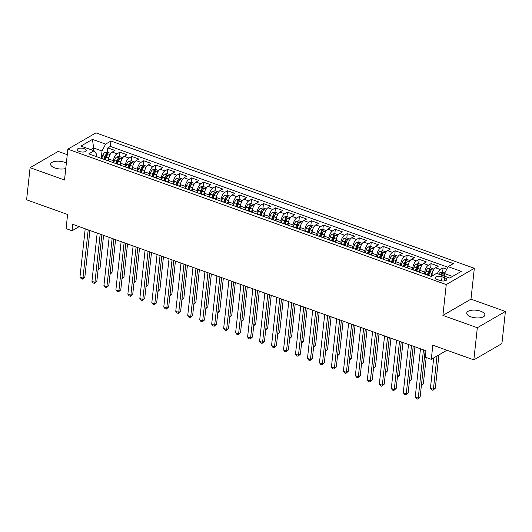 <?xml version="1.0" encoding="UTF-8"?>
<svg xmlns="http://www.w3.org/2000/svg" width="532" height="532" viewBox="0 0 532 532"><rect width="100%" height="100%" fill="white"/><g stroke="black" fill="none" stroke-linecap="round" stroke-linejoin="round"><path stroke-width="0.8" d="M66.354 163.098A9.117 3.83 6.2 0 0 64.545 162.3A9.117 3.83 6.2 0 0 50.626 164.129A9.117 3.83 6.2 0 0 54.836 167.932A9.117 3.83 6.2 0 0 65.762 168.511M470.946 316.846A9.117 3.83 6.2 0 0 484.865 315.017A9.117 3.83 6.2 0 0 480.655 311.213A9.117 3.83 6.2 0 0 466.737 313.049A9.117 3.83 6.2 0 0 470.946 316.846M79.341 151.487A4.555 1.915 6.2 0 0 86.304 150.569A4.555 1.915 6.2 0 0 84.196 148.674A4.555 1.915 6.2 0 0 77.24 149.585A4.555 1.915 6.2 0 0 79.341 151.487M67.271 154.666L58.161 151.407L30.091 167.68L26.6 199.813L67.611 214.489L66.074 228.627L72.066 230.768L79.182 226.639M474.325 268.301L95.933 132.88L67.87 149.16L446.255 284.573L474.325 268.301L470.973 299.144L442.903 315.423L477.33 327.739L505.4 311.466L470.973 299.144M505.4 311.466L501.909 343.592L473.839 359.871L432.829 345.195L431.292 359.326L446.953 350.249M477.33 327.739L473.839 359.871M446.774 269.205L443.089 267.889L442.617 272.231M431.784 276.128L431.937 274.678A5.699 2.567 -70.3 0 1 435.535 267.782L438.302 266.173L431.12 263.599L430.647 267.948M419.755 272.317L419.967 270.396A5.699 2.567 109.7 0 1 423.558 263.493L426.325 261.89L419.143 259.317L418.671 263.659M407.785 268.035L407.991 266.106A5.699 2.567 109.7 0 1 411.582 259.21L414.355 257.601L407.166 255.034L406.694 259.377M395.808 263.746L396.021 261.824A5.699 2.567 109.7 0 1 399.612 254.921L402.378 253.318L395.196 250.745L394.724 255.087M383.831 259.463L384.044 257.535A5.699 2.567 109.7 0 1 387.635 250.638L390.408 249.029L383.22 246.462L382.747 250.805M371.861 255.174L372.067 253.252A5.699 2.567 109.7 0 1 375.665 246.349L378.432 244.747L371.243 242.173L370.777 246.522M359.885 250.891L360.098 248.969A5.699 2.567 109.7 0 1 363.688 242.067L366.455 240.464L359.273 237.89L358.801 242.233M347.908 246.609L348.121 244.68A5.699 2.567 109.7 0 1 351.712 237.784L354.485 236.175L347.296 233.601L346.824 237.95M335.938 242.319L336.144 240.398A5.699 2.567 109.7 0 1 339.742 233.495L342.508 231.892L335.326 229.319L334.854 233.661M323.961 238.037L324.174 236.108A5.699 2.567 109.7 0 1 327.765 229.212L330.532 227.603L323.35 225.036L322.877 229.378M311.991 233.748L312.198 231.826A5.699 2.567 109.7 0 1 315.789 224.923L318.562 223.32L311.373 220.747L310.901 225.089M300.015 229.465L300.221 227.543A5.699 2.567 109.7 0 1 303.819 220.64L306.585 219.031L299.403 216.464L298.931 220.807M288.038 225.182L288.251 223.254A5.699 2.567 109.7 0 1 291.842 216.358L294.608 214.748L287.426 212.175L286.954 216.524M276.068 220.893L276.274 218.971A5.699 2.567 109.7 0 1 279.865 212.069L282.638 210.466L275.45 207.892L274.978 212.235M264.091 216.61L264.298 214.682A5.699 2.567 109.7 0 1 267.895 207.786L270.662 206.177L263.48 203.61L263.007 207.952M252.115 212.321L252.328 210.399A5.699 2.567 109.7 0 1 255.919 203.497L258.685 201.894L251.503 199.32L251.031 203.663M240.145 208.039L240.351 206.11A5.699 2.567 109.7 0 1 243.942 199.214L246.715 197.605L239.526 195.038L239.054 199.38M228.168 203.749L228.374 201.828A5.699 2.567 109.7 0 1 231.972 194.925L234.738 193.322L227.556 190.749L227.084 195.098M216.192 199.467L216.404 197.545A5.699 2.567 109.7 0 1 219.995 190.642L222.762 189.04L215.58 186.466L215.108 190.808M204.222 195.184L204.428 193.256A5.699 2.567 109.7 0 1 208.019 186.36L210.792 184.75L203.603 182.177L203.131 186.526M192.245 190.895L192.451 188.973A5.699 2.567 109.7 0 1 196.049 182.07L198.815 180.468L191.633 177.894L191.161 182.237M180.268 186.612L180.481 184.684A5.699 2.567 109.7 0 1 184.072 177.788L186.838 176.178L179.656 173.612L179.184 177.954M168.298 182.323L168.504 180.401A5.699 2.567 109.7 0 1 172.095 173.499L174.868 171.896L167.68 169.322L167.208 173.665M156.322 178.04L156.528 176.119A5.699 2.567 109.7 0 1 160.125 169.216L162.892 167.607L155.71 165.04L155.238 169.382M144.345 173.758L144.558 171.829A5.699 2.567 109.7 0 1 148.149 164.927L150.915 163.324L143.733 160.75L143.261 165.1M132.375 169.469L132.581 167.547A5.699 2.567 109.7 0 1 136.172 160.644L138.945 159.041L131.756 156.468L131.284 160.81M120.398 165.186L120.611 163.258A5.699 2.567 109.7 0 1 124.202 156.361L126.968 154.752L119.786 152.185L119.314 156.528M431.292 359.326L425.307 357.185L426.006 350.761L72.764 224.344L72.066 230.768M444.672 277.751L442.032 276.806A4.416 1.855 6.2 0 0 435.296 277.691A4.416 1.855 6.2 0 0 437.331 279.533L439.964 280.477A4.416 1.855 6.2 0 0 446.707 279.586A4.416 1.855 6.2 0 0 444.672 277.751L444.32 280.949M96.312 156.568L96.571 154.174L94.098 150.789L88.784 153.874L431.252 276.434L436.566 273.355L449.733 278.07L461.264 271.38L448.097 266.665L453.404 263.586L110.935 141.027L105.629 144.106L102.038 151.008L93.652 148.002L90.852 149.632M94.098 150.789L80.924 146.081L92.455 139.391L105.629 144.106M113.216 162.612L113.422 160.691A5.699 2.567 -70.3 0 1 117.013 153.788L119.786 152.185M108.422 160.897L108.634 158.975L113.422 160.691M125.186 166.895L125.399 164.973A5.699 2.567 -70.3 0 1 128.99 158.071L131.756 156.468M137.163 171.184L137.369 169.256A5.699 2.567 -70.3 0 1 140.967 162.36L143.733 160.75M149.14 175.467L149.346 173.545A5.699 2.567 -70.3 0 1 152.937 166.642L155.71 165.04M161.11 179.756L161.322 177.828A5.699 2.567 -70.3 0 1 164.913 170.932L167.68 169.322M173.086 184.039L173.292 182.117A5.699 2.567 -70.3 0 1 176.89 175.214L179.656 173.612M185.063 188.328L185.269 186.4A5.699 2.567 -70.3 0 1 188.86 179.503L191.633 177.894M197.033 192.611L197.246 190.689A5.699 2.567 -70.3 0 1 200.837 183.786L203.603 182.177M209.01 196.893L209.216 194.971A5.699 2.567 -70.3 0 1 212.813 188.069L215.58 186.466M220.986 201.182L221.192 199.254A5.699 2.567 -70.3 0 1 224.783 192.358L227.556 190.749M232.956 205.465L233.169 203.543A5.699 2.567 -70.3 0 1 236.76 196.641L239.526 195.038M244.933 209.754L245.139 207.826A5.699 2.567 -70.3 0 1 248.737 200.93L251.503 199.32M256.909 214.037L257.116 212.115A5.699 2.567 -70.3 0 1 260.707 205.212L263.48 203.61M268.879 218.326L269.092 216.398A5.699 2.567 -70.3 0 1 272.683 209.495L275.45 207.892M280.856 222.609L281.062 220.687A5.699 2.567 -70.3 0 1 284.66 213.784L287.426 212.175M292.826 226.891L293.039 224.97A5.699 2.567 -70.3 0 1 296.63 218.067L299.403 216.464M304.803 231.181L305.016 229.252A5.699 2.567 -70.3 0 1 308.607 222.356L311.373 220.747M316.779 235.463L316.986 233.541A5.699 2.567 -70.3 0 1 320.583 226.639L323.35 225.036M328.749 239.752L328.962 237.824A5.699 2.567 -70.3 0 1 332.553 230.928L335.326 229.319M340.726 244.035L340.939 242.113A5.699 2.567 -70.3 0 1 344.53 235.21L347.296 233.601M352.703 248.318L352.909 246.396A5.699 2.567 -70.3 0 1 356.5 239.493L359.273 237.89M364.673 252.607L364.886 250.678A5.699 2.567 -70.3 0 1 368.477 243.782L371.243 242.173M376.649 256.889L376.856 254.968A5.699 2.567 -70.3 0 1 380.453 248.065L383.22 246.462M388.626 261.179L388.832 259.25A5.699 2.567 -70.3 0 1 392.423 252.354L395.196 250.745M400.596 265.461L400.809 263.54A5.699 2.567 -70.3 0 1 404.4 256.637L407.166 255.034M412.573 269.751L412.779 267.822A5.699 2.567 -70.3 0 1 416.376 260.919L419.143 259.317M424.549 274.033L424.755 272.111A5.699 2.567 -70.3 0 1 428.346 265.209L431.12 263.599M437.39 273.648A5.699 2.567 -70.3 0 1 440.323 269.491L443.089 267.889M447.818 267.197L110.35 146.426L107.81 147.896L107.338 152.238M108.634 158.975A5.699 2.567 109.7 0 1 112.225 152.072L114.998 150.47L107.81 147.896M424.942 274.173A5.699 2.567 -70.3 0 1 425.367 274.239L430.155 275.955A5.699 2.567 -70.3 0 1 430.528 276.175M429.73 275.889A5.699 2.567 -70.3 0 1 430.155 275.955M452.539 276.44L444.499 273.568L448.097 266.665M444.227 276.095L444.499 273.568M442.903 315.423L446.255 284.573M30.091 167.68L64.518 180.002L67.87 149.16M93.379 150.536L93.652 148.002L92.455 139.391M101.24 158.33L102.038 151.008M417.753 271.599A5.699 2.567 -70.3 0 1 418.179 271.672A5.699 2.567 -70.3 0 1 418.551 271.885M418.179 271.672L413.391 269.957A5.699 2.567 109.7 0 0 412.965 269.89M405.783 267.317A5.699 2.567 -70.3 0 1 406.202 267.383A5.699 2.567 -70.3 0 1 406.581 267.603M406.202 267.383L401.414 265.674A5.699 2.567 109.7 0 0 400.988 265.601M393.806 263.034A5.699 2.567 -70.3 0 1 394.232 263.101A5.699 2.567 -70.3 0 1 394.604 263.313M394.232 263.101L389.444 261.385A5.699 2.567 109.7 0 0 389.018 261.318M381.83 258.745A5.699 2.567 -70.3 0 1 382.255 258.818A5.699 2.567 -70.3 0 1 382.628 259.031M382.255 258.818L377.467 257.102A5.699 2.567 109.7 0 0 377.042 257.029M369.86 254.462A5.699 2.567 -70.3 0 1 370.285 254.529A5.699 2.567 -70.3 0 1 370.658 254.748M370.285 254.529L365.491 252.813A5.699 2.567 109.7 0 0 365.065 252.747M357.883 250.173A5.699 2.567 -70.3 0 1 358.309 250.246A5.699 2.567 -70.3 0 1 358.681 250.459M358.309 250.246L353.521 248.53A5.699 2.567 109.7 0 0 353.095 248.464M345.906 245.89A5.699 2.567 -70.3 0 1 346.332 245.957A5.699 2.567 -70.3 0 1 346.704 246.176M346.332 245.957L341.544 244.241A5.699 2.567 109.7 0 0 341.118 244.175M333.936 241.601A5.699 2.567 -70.3 0 1 334.362 241.674A5.699 2.567 -70.3 0 1 334.734 241.887M334.362 241.674L329.567 239.959A5.699 2.567 109.7 0 0 329.142 239.892M321.96 237.319A5.699 2.567 -70.3 0 1 322.385 237.385A5.699 2.567 -70.3 0 1 322.758 237.605M322.385 237.385L317.597 235.676A5.699 2.567 109.7 0 0 317.172 235.603M309.983 233.036A5.699 2.567 -70.3 0 1 310.409 233.102A5.699 2.567 -70.3 0 1 310.781 233.322M310.409 233.102L305.621 231.387A5.699 2.567 109.7 0 0 305.195 231.32M298.013 228.747A5.699 2.567 -70.3 0 1 298.439 228.82A5.699 2.567 -70.3 0 1 298.811 229.033M298.439 228.82L293.644 227.104A5.699 2.567 109.7 0 0 293.218 227.031M286.036 224.464A5.699 2.567 -70.3 0 1 286.462 224.531A5.699 2.567 -70.3 0 1 286.834 224.75M286.462 224.531L281.674 222.815A5.699 2.567 109.7 0 0 281.248 222.748M274.06 220.175A5.699 2.567 -70.3 0 1 274.485 220.248A5.699 2.567 -70.3 0 1 274.858 220.461M274.485 220.248L269.697 218.532A5.699 2.567 109.7 0 0 269.272 218.466M262.09 215.892A5.699 2.567 -70.3 0 1 262.515 215.959A5.699 2.567 -70.3 0 1 262.888 216.178M262.515 215.959L257.721 214.25A5.699 2.567 109.7 0 0 257.295 214.177M250.113 211.61A5.699 2.567 -70.3 0 1 250.539 211.676A5.699 2.567 -70.3 0 1 250.911 211.889M250.539 211.676L245.751 209.96A5.699 2.567 109.7 0 0 245.325 209.894M238.137 207.32A5.699 2.567 -70.3 0 1 238.562 207.387A5.699 2.567 -70.3 0 1 238.935 207.606M238.562 207.387L233.774 205.678A5.699 2.567 109.7 0 0 233.349 205.605M226.167 203.038A5.699 2.567 -70.3 0 1 226.592 203.104A5.699 2.567 -70.3 0 1 226.965 203.324M226.592 203.104L221.797 201.389A5.699 2.567 109.7 0 0 221.372 201.322M214.19 198.749A5.699 2.567 -70.3 0 1 214.615 198.822A5.699 2.567 -70.3 0 1 214.988 199.035M214.615 198.822L209.827 197.106A5.699 2.567 109.7 0 0 209.402 197.04M202.213 194.466A5.699 2.567 -70.3 0 1 202.639 194.532A5.699 2.567 -70.3 0 1 203.011 194.752M202.639 194.532L197.851 192.817A5.699 2.567 109.7 0 0 197.425 192.75M190.243 190.177A5.699 2.567 -70.3 0 1 190.669 190.25A5.699 2.567 -70.3 0 1 191.041 190.463M190.669 190.25L185.874 188.534A5.699 2.567 109.7 0 0 185.455 188.468M178.267 185.894A5.699 2.567 -70.3 0 1 178.692 185.961A5.699 2.567 -70.3 0 1 179.065 186.18M178.692 185.961L173.904 184.252A5.699 2.567 109.7 0 0 173.479 184.178M166.29 181.612A5.699 2.567 -70.3 0 1 166.715 181.678A5.699 2.567 -70.3 0 1 167.088 181.897M166.715 181.678L161.928 179.962A5.699 2.567 109.7 0 0 161.502 179.896M154.32 177.322A5.699 2.567 -70.3 0 1 154.745 177.395A5.699 2.567 -70.3 0 1 155.118 177.608M154.745 177.395L149.958 175.68A5.699 2.567 109.7 0 0 149.532 175.607M142.343 173.04A5.699 2.567 -70.3 0 1 142.769 173.106A5.699 2.567 -70.3 0 1 143.141 173.326M142.769 173.106L137.981 171.39A5.699 2.567 109.7 0 0 137.555 171.324M130.373 168.75A5.699 2.567 -70.3 0 1 130.792 168.824A5.699 2.567 -70.3 0 1 131.171 169.036M130.792 168.824L126.004 167.108A5.699 2.567 109.7 0 0 125.579 167.041M118.397 164.468A5.699 2.567 -70.3 0 1 118.822 164.534A5.699 2.567 -70.3 0 1 119.195 164.754M118.822 164.534L114.034 162.825A5.699 2.567 109.7 0 0 113.609 162.752M106.42 160.185A5.699 2.567 -70.3 0 1 106.846 160.252A5.699 2.567 -70.3 0 1 107.218 160.465M110.35 146.426L110.935 141.027M106.846 160.252L102.058 158.536A5.699 2.567 109.7 0 0 101.632 158.47M423.479 349.857L418.238 398.096L415.246 397.025L420.486 348.786M425.194 350.468L420.134 396.998L418.238 398.096L417.733 399.12L416.529 398.687L415.246 397.025M420.134 396.998L417.733 399.12M444.805 272.983L442.677 272.224L439.957 272.677A3.777 1.702 109.7 0 0 438.674 274.106M433.713 357.93L430.421 388.227L433.414 389.298L435.309 388.2L438.927 354.904M442.385 275.436A3.777 1.702 -70.3 0 1 443.083 274.492C443.216 273.767 442.737 273.601 441.646 273.98A3.777 1.702 109.7 0 0 440.948 274.924M435.309 388.2L432.902 390.322L433.414 389.298L437.031 356.001M432.902 390.322L431.705 389.889L430.421 388.227M411.509 345.574L406.268 393.813L403.269 392.742L408.516 344.503M413.218 346.186L408.164 392.716L406.268 393.813L405.756 394.83L404.559 394.405L403.269 392.742M408.164 392.716L405.756 394.83M399.532 341.285L394.292 389.53L391.299 388.46L396.539 340.214M401.241 341.896L396.187 388.427L394.292 389.53L393.78 390.548L392.583 390.122L391.299 388.46M396.187 388.427L393.78 390.548M387.555 337.002L382.315 385.241L379.323 384.171L384.563 335.931M389.271 337.614L384.217 384.144L382.315 385.241L381.81 386.265L380.606 385.833L379.323 384.171M384.217 384.144L381.81 386.265M375.585 332.719L370.345 380.959L367.353 379.888L372.593 331.642M377.294 333.331L372.24 379.855L370.345 380.959L369.833 381.976L368.636 381.55L367.353 379.888M372.24 379.855L369.833 381.976M434.085 269.152L430.701 267.935L427.987 268.387A3.777 1.702 109.7 0 0 426.026 271.287L425.021 274.173M432.436 272.417A3.777 1.702 109.7 0 0 432.011 273.428L431 276.341M421.437 385.015L423.332 383.918L426.205 357.511M428.752 275.456L429.736 272.61A3.777 1.702 -70.3 0 1 431.113 270.203C431.239 269.485 430.76 269.312 429.676 269.691A3.777 1.702 109.7 0 0 428.3 272.098L427.316 274.938M428.1 275.224L429.098 272.337A1.922 0.865 -70.3 0 1 429.477 271.539L429.676 269.691M423.332 383.918L421.357 385.786M422.115 264.863L418.724 263.653L416.011 264.105A3.777 1.702 109.7 0 0 414.049 266.998L413.051 269.89M420.46 268.135A3.777 1.702 109.7 0 0 420.034 269.139L419.03 272.058M409.467 380.732L411.362 379.629L414.927 346.798M416.775 271.167L417.76 268.327A3.777 1.702 -70.3 0 1 419.136 265.92C419.269 265.202 418.79 265.029 417.7 265.408A3.777 1.702 109.7 0 0 416.323 267.815L415.339 270.655M416.124 270.934L417.121 268.055A1.922 0.865 -70.3 0 1 417.5 267.257L417.7 265.408M411.362 379.629L409.381 381.504M410.139 260.58L406.754 259.363L404.034 259.815A3.777 1.702 109.7 0 0 402.072 262.715L401.075 265.601M408.49 263.845A3.777 1.702 109.7 0 0 408.064 264.856L407.053 267.776M397.49 376.443L399.386 375.346L402.95 342.508M404.805 266.884L405.79 264.045A3.777 1.702 -70.3 0 1 407.16 261.638C407.293 260.913 406.814 260.74 405.723 261.119A3.777 1.702 109.7 0 0 404.353 263.526L403.369 266.372M404.154 266.652L405.151 263.766A1.922 0.865 -70.3 0 1 405.524 262.968L405.723 261.119M399.386 375.346L397.404 377.215M398.162 256.291L394.777 255.081L392.064 255.533A3.777 1.702 109.7 0 0 390.102 258.426L389.098 261.318M396.513 259.563A3.777 1.702 109.7 0 0 396.087 260.574L395.077 263.486M385.514 372.161L387.409 371.057L390.98 338.226M392.829 262.602L393.813 259.756A3.777 1.702 -70.3 0 1 395.19 257.348C395.316 256.63 394.837 256.457 393.753 256.836A3.777 1.702 109.7 0 0 392.377 259.244L391.392 262.083M392.177 262.362L393.175 259.483A1.922 0.865 -70.3 0 1 393.554 258.685L393.753 256.836M387.409 371.057L385.434 372.932M363.609 328.43L358.368 376.669L355.376 375.599L360.616 327.36M365.318 329.042L360.264 375.572L358.368 376.669L357.856 377.693L356.659 377.261L355.376 375.599M360.264 375.572L357.856 377.693M386.192 252.008L382.801 250.798L380.087 251.25A3.777 1.702 109.7 0 0 378.126 254.143L377.128 257.036M384.536 255.28A3.777 1.702 109.7 0 0 384.111 256.284L383.107 259.204M373.544 367.871L375.439 366.774L379.003 333.943M380.852 258.313L381.836 255.473A3.777 1.702 -70.3 0 1 383.213 253.066C383.346 252.341 382.867 252.175 381.777 252.547A3.777 1.702 109.7 0 0 380.4 254.954L379.416 257.801M380.2 258.08L381.198 255.194A1.922 0.865 -70.3 0 1 381.577 254.402L381.777 252.547M375.439 366.774L373.457 368.643M351.632 324.148L346.392 372.387L343.399 371.316L348.64 323.077M353.348 324.759L348.294 371.289L346.392 372.387L345.886 373.404L344.689 372.979L343.399 371.316M348.294 371.289L345.886 373.404M374.215 247.719L370.831 246.509L368.111 246.961A3.777 1.702 109.7 0 0 366.149 249.854L365.152 252.747M372.566 250.991A3.777 1.702 109.7 0 0 372.141 252.002L371.13 254.914M361.567 363.589L363.462 362.492L367.027 329.654M368.882 254.03L369.866 251.184A3.777 1.702 -70.3 0 1 371.243 248.777C371.369 248.058 370.89 247.885 369.8 248.264A3.777 1.702 109.7 0 0 368.43 250.672L367.446 253.511M368.23 253.797L369.228 250.911A1.922 0.865 -70.3 0 1 369.6 250.113L369.8 248.264M363.462 362.492L361.481 364.36M339.662 319.858L334.422 368.104L331.429 367.027L336.67 318.788M341.371 320.47L336.317 367L334.422 368.104L333.91 369.122L332.713 368.689L331.429 367.027M336.317 367L333.91 369.122M362.239 243.437L358.854 242.226L356.141 242.678A3.777 1.702 109.7 0 0 354.179 245.571L353.175 248.464M360.59 246.708A3.777 1.702 109.7 0 0 360.164 247.713L359.153 250.632M349.591 359.299L351.486 358.202L355.057 325.371M356.906 249.741L357.89 246.901A3.777 1.702 -70.3 0 1 359.266 244.494C359.393 243.776 358.914 243.603 357.83 243.982A3.777 1.702 109.7 0 0 356.453 246.389L355.469 249.229M356.254 249.508L357.251 246.629A1.922 0.865 -70.3 0 1 357.63 245.831L357.83 243.982M351.486 358.202L349.511 360.078M327.685 315.576L322.445 363.815L319.453 362.744L324.693 314.505M329.394 316.188L324.34 362.718L322.445 363.815L321.933 364.832L320.736 364.407L319.453 362.744M324.34 362.718L321.933 364.832M350.269 239.154L346.877 237.937L344.164 238.389A3.777 1.702 109.7 0 0 342.202 241.289L341.205 244.175M348.613 242.419A3.777 1.702 109.7 0 0 348.187 243.43L347.183 246.343M337.62 355.017L339.516 353.92L343.08 321.082M344.936 245.458L345.913 242.612A3.777 1.702 -70.3 0 1 347.29 240.211C347.423 239.486 346.944 239.314 345.853 239.693A3.777 1.702 109.7 0 0 344.477 242.1L343.492 244.946M344.284 245.225L345.281 242.339A1.922 0.865 -70.3 0 1 345.654 241.541L345.853 239.693M339.516 353.92L337.534 355.788M315.709 311.287L310.469 359.532L307.476 358.462L312.716 310.216M317.424 311.898L312.37 358.428L310.469 359.532L309.963 360.55L308.766 360.124L307.476 358.462M312.37 358.428L309.963 360.55M338.292 234.865L334.907 233.654L332.194 234.107A3.777 1.702 109.7 0 0 330.226 236.999L329.228 239.892M336.643 238.137A3.777 1.702 109.7 0 0 336.217 239.141L335.207 242.06M325.644 350.734L327.539 349.63L331.103 316.799M332.959 241.169L333.943 238.329A3.777 1.702 -70.3 0 1 335.32 235.922C335.446 235.204 334.967 235.031 333.883 235.41A3.777 1.702 109.7 0 0 332.507 237.817L331.522 240.657M332.307 240.936L333.305 238.057A1.922 0.865 -70.3 0 1 333.677 237.259L333.883 235.41M327.539 349.63L325.557 351.506M303.739 307.004L298.499 355.243L295.506 354.172L300.746 305.933M305.448 307.616L300.394 354.146L298.499 355.243L297.987 356.267L296.79 355.835L295.506 354.172M300.394 354.146L297.987 356.267M326.315 230.582L322.931 229.372L320.217 229.817A3.777 1.702 109.7 0 0 318.256 232.717L317.258 235.61M324.666 233.854A3.777 1.702 109.7 0 0 324.241 234.858L323.237 237.777M313.667 346.445L315.562 345.348L319.134 312.517M320.982 236.886L321.966 234.047A3.777 1.702 -70.3 0 1 323.343 231.639C323.469 230.915 322.99 230.748 321.907 231.121A3.777 1.702 109.7 0 0 320.53 233.528L319.546 236.374M320.331 236.654L321.328 233.767A1.922 0.865 -70.3 0 1 321.707 232.969L321.907 231.121M315.562 345.348L313.587 347.216M291.762 302.721L286.522 350.96L283.529 349.89L288.77 301.644M293.471 303.333L288.417 349.863L286.522 350.96L286.01 351.978L284.813 351.552L283.529 349.89M288.417 349.863L286.01 351.978M314.346 226.293L310.954 225.083L308.241 225.535A3.777 1.702 109.7 0 0 306.279 228.428L305.282 231.32M312.69 229.565A3.777 1.702 109.7 0 0 312.271 230.575L311.26 233.488M301.697 342.162L303.592 341.059L307.157 308.228M309.012 232.604L309.99 229.758A3.777 1.702 -70.3 0 1 311.366 227.35C311.499 226.632 311.021 226.459 309.93 226.838A3.777 1.702 109.7 0 0 308.553 229.245L307.569 232.085M308.361 232.371L309.358 229.485A1.922 0.865 -70.3 0 1 309.73 228.687L309.93 226.838M303.592 341.059L301.611 342.934M279.792 298.432L274.545 346.671L271.553 345.601L276.793 297.361M281.501 299.044L276.447 345.574L274.545 346.671L274.04 347.695L272.843 347.263L271.553 345.601M276.447 345.574L274.04 347.695M302.369 222.01L298.984 220.8L296.271 221.252A3.777 1.702 109.7 0 0 294.309 224.145L293.305 227.038M300.72 225.282A3.777 1.702 109.7 0 0 300.294 226.286L299.283 229.206M289.721 337.873L291.616 336.776L295.187 303.945M297.036 228.314L298.02 225.475A3.777 1.702 -70.3 0 1 299.396 223.068C299.523 222.343 299.044 222.177 297.96 222.549A3.777 1.702 109.7 0 0 296.583 224.956L295.599 227.802M296.384 228.082L297.381 225.196A1.922 0.865 -70.3 0 1 297.754 224.404L297.96 222.549M291.616 336.776L289.634 338.645M290.392 217.728L287.007 216.511L284.294 216.963A3.777 1.702 109.7 0 0 282.332 219.862L281.335 222.748M288.743 220.993A3.777 1.702 109.7 0 0 288.317 222.004L287.313 224.916M277.744 333.591L279.646 332.493L283.21 299.656M285.059 224.032L286.043 221.186A3.777 1.702 -70.3 0 1 287.42 218.778C287.546 218.06 287.067 217.887 285.983 218.266A3.777 1.702 109.7 0 0 284.607 220.674L283.623 223.513M284.407 223.799L285.405 220.913A1.922 0.865 -70.3 0 1 285.784 220.115L285.983 218.266M279.646 332.493L277.664 334.362M278.422 213.438L275.031 212.228L272.317 212.68A3.777 1.702 109.7 0 0 270.356 215.573L269.358 218.466M276.766 216.71A3.777 1.702 109.7 0 0 276.347 217.714L275.337 220.634M265.774 329.308L267.669 328.204L271.234 295.373M273.089 219.743L274.066 216.903A3.777 1.702 -70.3 0 1 275.443 214.496C275.576 213.778 275.097 213.605 274.007 213.984A3.777 1.702 109.7 0 0 272.63 216.391L271.653 219.231M272.437 219.51L273.435 216.63A1.922 0.865 -70.3 0 1 273.807 215.832L274.007 213.984M267.669 328.204L265.687 330.079M267.815 294.149L262.575 342.389L259.583 341.318L264.823 293.079M269.525 294.761L264.471 341.291L262.575 342.389L262.063 343.406L260.866 342.98L259.583 341.318M264.471 341.291L262.063 343.406M255.839 289.86L250.599 338.106L247.606 337.035L252.846 288.79M257.548 290.472L252.494 337.002L250.599 338.106L250.087 339.123L248.89 338.691L247.606 337.035M252.494 337.002L250.087 339.123M243.869 285.578L238.629 333.817L235.629 332.746L240.87 284.507M245.578 286.189L240.524 332.719L238.629 333.817L238.117 334.841L236.92 334.409L235.629 332.746M240.524 332.719L238.117 334.841M266.446 209.156L263.061 207.939L260.348 208.391A3.777 1.702 109.7 0 0 258.386 211.29L257.382 214.177M264.796 212.421A3.777 1.702 109.7 0 0 264.371 213.432L263.36 216.344M253.797 325.019L255.693 323.922L259.264 291.084M261.112 215.46L262.096 212.62A3.777 1.702 -70.3 0 1 263.473 210.213C263.599 209.488 263.121 209.315 262.037 209.694A3.777 1.702 109.7 0 0 260.66 212.102L259.676 214.948M260.461 215.227L261.458 212.341A1.922 0.865 -70.3 0 1 261.83 211.543L262.037 209.694M255.693 323.922L253.717 325.79M231.892 281.295L226.652 329.534L223.659 328.463L228.9 280.218M233.601 281.907L228.547 328.43L226.652 329.534L226.14 330.552L224.943 330.126L223.659 328.463M228.547 328.43L226.14 330.552M254.469 204.867L251.084 203.656L248.371 204.108A3.777 1.702 109.7 0 0 246.409 207.001L245.412 209.894M252.82 208.138A3.777 1.702 109.7 0 0 252.394 209.149L251.39 212.062M241.821 320.736L243.723 319.632L247.287 286.801M249.136 211.177L250.12 208.331A3.777 1.702 -70.3 0 1 251.496 205.924C251.623 205.206 251.144 205.033 250.06 205.412A3.777 1.702 109.7 0 0 248.683 207.819L247.699 210.659M248.484 210.938L249.481 208.059A1.922 0.865 -70.3 0 1 249.86 207.261L250.06 205.412M243.723 319.632L241.741 321.508M219.916 277.006L214.675 325.245L211.683 324.174L216.923 275.935M221.625 277.618L216.571 324.148L214.675 325.245L214.163 326.269L212.966 325.837L211.683 324.174M216.571 324.148L214.163 326.269M242.499 200.584L239.114 199.374L236.394 199.826A3.777 1.702 109.7 0 0 234.432 202.719L233.435 205.611M240.85 203.856A3.777 1.702 109.7 0 0 240.424 204.86L239.413 207.779M229.851 316.447L231.746 315.35L235.31 282.519M237.166 206.888L238.143 204.049A3.777 1.702 -70.3 0 1 239.52 201.641C239.653 200.916 239.174 200.75 238.083 201.123A3.777 1.702 109.7 0 0 236.707 203.53L235.729 206.376M236.514 206.655L237.511 203.769A1.922 0.865 -70.3 0 1 237.884 202.971L238.083 201.123M231.746 315.35L229.764 317.218M207.946 272.723L202.705 320.962L199.706 319.892L204.946 271.653M209.655 273.335L204.601 319.865L202.705 320.962L202.193 321.98L200.996 321.554L199.706 319.892M204.601 319.865L202.193 321.98M230.522 196.295L227.137 195.084L224.424 195.537A3.777 1.702 109.7 0 0 222.462 198.429L221.458 201.322M228.873 199.567A3.777 1.702 109.7 0 0 228.447 200.577L227.437 203.49M217.874 312.164L219.769 311.067L223.34 278.229M225.189 202.606L226.173 199.759A3.777 1.702 -70.3 0 1 227.55 197.352C227.676 196.634 227.197 196.461 226.113 196.84A3.777 1.702 109.7 0 0 224.737 199.247L223.753 202.087M224.537 202.373L225.535 199.487A1.922 0.865 -70.3 0 1 225.907 198.689L226.113 196.84M219.769 311.067L217.794 312.936M195.969 268.434L190.729 316.68L187.736 315.602L192.976 267.363M197.678 269.046L192.624 315.576L190.729 316.68L190.217 317.697L189.02 317.265L187.736 315.602M192.624 315.576L190.217 317.697M218.546 192.012L215.161 190.802L212.448 191.254A3.777 1.702 109.7 0 0 210.486 194.147L209.488 197.04M216.896 195.284A3.777 1.702 109.7 0 0 216.471 196.288L215.467 199.207M205.904 307.875L207.799 306.778L211.364 273.947M213.212 198.316L214.197 195.477A3.777 1.702 -70.3 0 1 215.573 193.069C215.699 192.351 215.221 192.178 214.137 192.557A3.777 1.702 109.7 0 0 212.76 194.965L211.776 197.804M212.561 198.084L213.558 195.204A1.922 0.865 -70.3 0 1 213.937 194.406L214.137 192.557M207.799 306.778L205.818 308.653M183.992 264.151L178.752 312.39L175.76 311.32L181 263.081M185.708 264.763L180.647 311.293L178.752 312.39L178.24 313.408L177.043 312.982L175.76 311.32M180.647 311.293L178.24 313.408M206.576 187.73L203.191 186.513L200.471 186.965A3.777 1.702 109.7 0 0 198.509 189.864L197.512 192.75M204.926 190.995A3.777 1.702 109.7 0 0 204.501 192.005L203.49 194.918M193.927 303.592L195.823 302.495L199.387 269.658M201.242 194.034L202.227 191.188A3.777 1.702 -70.3 0 1 203.596 188.78C203.729 188.062 203.251 187.889 202.16 188.268A3.777 1.702 109.7 0 0 200.783 190.675L199.806 193.522M200.591 193.801L201.588 190.915A1.922 0.865 -70.3 0 1 201.96 190.117L202.16 188.268M195.823 302.495L193.841 304.364M172.022 259.862L166.782 308.108L163.783 307.037L169.03 258.791M173.731 260.474L168.677 307.004L166.782 308.108L166.27 309.125L165.073 308.7L163.783 307.037M168.677 307.004L166.27 309.125M194.599 183.44L191.214 182.23L188.501 182.682A3.777 1.702 109.7 0 0 186.539 185.575L185.535 188.468M192.95 186.712A3.777 1.702 109.7 0 0 192.524 187.716L191.513 190.636M181.951 299.31L183.846 298.206L187.417 265.375M189.266 189.744L190.25 186.905A3.777 1.702 -70.3 0 1 191.626 184.498C191.753 183.779 191.274 183.607 190.19 183.986A3.777 1.702 109.7 0 0 188.813 186.393L187.829 189.232M188.614 189.512L189.611 186.632A1.922 0.865 -70.3 0 1 189.984 185.834L190.19 183.986M183.846 298.206L181.871 300.081M160.046 255.579L154.805 303.819L151.813 302.748L157.053 254.509M161.755 256.191L156.701 302.721L154.805 303.819L154.293 304.843L153.096 304.41L151.813 302.748M156.701 302.721L154.293 304.843M182.629 179.158L179.237 177.947L176.524 178.393A3.777 1.702 109.7 0 0 174.562 181.292L173.565 184.185M180.973 182.423A3.777 1.702 109.7 0 0 180.548 183.434L179.543 186.353M169.981 295.021L171.876 293.923L175.44 261.086M177.289 185.462L178.273 182.622A3.777 1.702 -70.3 0 1 179.65 180.215C179.783 179.49 179.297 179.324 178.213 179.696A3.777 1.702 109.7 0 0 176.837 182.104L175.853 184.95M176.637 185.229L177.635 182.343A1.922 0.865 -70.3 0 1 178.014 181.545L178.213 179.696M171.876 293.923L169.894 295.792M148.069 251.297L142.829 299.536L139.836 298.465L145.076 250.22M149.785 251.909L144.724 298.439L142.829 299.536L142.323 300.553L141.12 300.128L139.836 298.465M144.724 298.439L142.323 300.553M136.099 247.008L130.859 295.247L127.86 294.176L133.106 245.937M137.808 247.619L132.754 294.149L130.859 295.247L130.347 296.271L129.15 295.839L127.86 294.176M132.754 294.149L130.347 296.271M124.122 242.725L118.882 290.964L115.89 289.893L121.13 241.654M125.831 243.337L120.777 289.867L118.882 290.964L118.37 291.982L117.173 291.556L115.89 289.893M120.777 289.867L118.37 291.982M170.652 174.868L167.267 173.658L164.548 174.11A3.777 1.702 109.7 0 0 162.586 177.003L161.588 179.896M169.003 178.14A3.777 1.702 109.7 0 0 168.578 179.151L167.567 182.064M158.004 290.738L159.899 289.634L163.464 256.803M165.319 181.179L166.303 178.333A3.777 1.702 -70.3 0 1 167.673 175.926C167.806 175.208 167.327 175.035 166.237 175.414A3.777 1.702 109.7 0 0 164.86 177.821L163.883 180.661M164.667 180.947L165.665 178.06A1.922 0.865 -70.3 0 1 166.037 177.262L166.237 175.414M159.899 289.634L157.918 291.509M158.676 170.586L155.291 169.375L152.578 169.828A3.777 1.702 109.7 0 0 150.616 172.72L149.612 175.613M157.026 173.858A3.777 1.702 109.7 0 0 156.601 174.862L155.59 177.781M146.027 286.449L147.923 285.352L151.494 252.52M153.342 176.89L154.327 174.05A3.777 1.702 -70.3 0 1 155.703 171.643C155.829 170.918 155.351 170.752 154.267 171.124A3.777 1.702 109.7 0 0 152.89 173.532L151.906 176.378M152.691 176.657L153.688 173.771A1.922 0.865 -70.3 0 1 154.067 172.98L154.267 171.124M147.923 285.352L145.948 287.22M146.706 166.303L143.314 165.086L140.601 165.538A3.777 1.702 109.7 0 0 138.639 168.438L137.642 171.324M145.05 169.568A3.777 1.702 109.7 0 0 144.624 170.579L143.62 173.492M134.057 282.166L135.953 281.069L139.517 248.231M141.366 172.607L142.35 169.761A3.777 1.702 -70.3 0 1 143.726 167.354C143.859 166.636 143.381 166.463 142.29 166.842A3.777 1.702 109.7 0 0 140.913 169.249L139.929 172.089M140.714 172.375L141.712 169.489A1.922 0.865 -70.3 0 1 142.091 168.691L142.29 166.842M135.953 281.069L133.971 282.938M112.146 238.436L106.905 286.682L103.913 285.611L109.153 237.365M113.861 239.048L108.807 285.578L106.905 286.682L106.4 287.699L105.196 287.267L103.913 285.611M108.807 285.578L106.4 287.699M134.729 162.014L131.344 160.804L128.624 161.256A3.777 1.702 109.7 0 0 126.663 164.149L125.665 167.041M133.08 165.286A3.777 1.702 109.7 0 0 132.654 166.29L131.643 169.209M122.081 277.884L123.976 276.78L127.54 243.949M129.396 168.318L130.38 165.479A3.777 1.702 -70.3 0 1 131.75 163.071C131.883 162.353 131.404 162.18 130.313 162.559A3.777 1.702 109.7 0 0 128.944 164.967L127.959 167.806M128.744 168.085L129.742 165.206A1.922 0.865 -70.3 0 1 130.114 164.408L130.313 162.559M123.976 276.78L121.994 278.655M100.176 234.153L94.935 282.392L91.943 281.322L97.183 233.083M101.885 234.765L96.831 281.295L94.935 282.392L94.423 283.41L93.226 282.984L91.943 281.322M96.831 281.295L94.423 283.41M122.752 157.731L119.368 156.514L116.654 156.967A3.777 1.702 109.7 0 0 114.693 159.866L113.688 162.752M121.103 160.996A3.777 1.702 109.7 0 0 120.678 162.007L119.667 164.92M110.104 273.594L111.999 272.497L115.57 239.659M117.419 164.036L118.403 161.189A3.777 1.702 -70.3 0 1 119.78 158.789C119.906 158.064 119.427 157.891 118.343 158.27A3.777 1.702 109.7 0 0 116.967 160.677L115.983 163.524M116.767 163.803L117.765 160.917A1.922 0.865 -70.3 0 1 118.144 160.119L118.343 158.27M111.999 272.497L110.024 274.366M88.199 229.864L82.959 278.11L79.966 277.039L85.206 228.793M89.908 230.482L84.854 277.006L82.959 278.11L82.447 279.127L81.25 278.702L79.966 277.039M84.854 277.006L82.447 279.127M110.782 153.442L107.391 152.232L104.678 152.684A3.777 1.702 109.7 0 0 102.716 155.577L101.718 158.47M109.127 156.714A3.777 1.702 109.7 0 0 108.701 157.725L107.697 160.637M98.134 269.312L100.029 268.208L103.594 235.377M105.442 159.746L106.427 156.907A3.777 1.702 -70.3 0 1 107.803 154.499C107.936 153.781 107.457 153.608 106.367 153.987A3.777 1.702 109.7 0 0 104.99 156.395L104.006 159.234M104.791 159.514L105.788 156.634A1.922 0.865 -70.3 0 1 106.167 155.836L106.367 153.987M100.029 268.208L98.048 270.083M120.611 163.258L125.399 164.973M132.581 167.547L137.369 169.256M144.558 171.829L149.346 173.545M156.528 176.119L161.322 177.828M168.504 180.401L173.292 182.117M180.481 184.684L185.269 186.4M192.451 188.973L197.246 190.689M204.428 193.256L209.216 194.971M216.404 197.545L221.192 199.254M228.374 201.828L233.169 203.543M240.351 206.11L245.139 207.826M252.328 210.399L257.116 212.115M264.298 214.682L269.092 216.398M276.274 218.971L281.062 220.687M288.251 223.254L293.039 224.97M300.221 227.543L305.016 229.252M312.198 231.826L316.986 233.541M324.174 236.108L328.962 237.824M336.144 240.398L340.939 242.113M348.121 244.68L352.909 246.396M360.098 248.969L364.886 250.678M372.067 253.252L376.856 254.968M384.044 257.535L388.832 259.25M396.021 261.824L400.809 263.54M407.991 266.106L412.779 267.822M419.967 270.396L424.755 272.111M431.937 274.678L433.387 275.197M435.535 267.782L440.323 269.491M112.225 152.072L117.013 153.788M124.202 156.361L128.99 158.071M136.172 160.644L140.967 162.36M148.149 164.927L152.937 166.642M160.125 169.216L164.913 170.932M172.095 173.499L176.89 175.214M184.072 177.788L188.86 179.503M196.049 182.07L200.837 183.786M208.019 186.36L212.813 188.069M219.995 190.642L224.783 192.358M231.972 194.925L236.76 196.641M243.942 199.214L248.737 200.93M255.919 203.497L260.707 205.212M267.895 207.786L272.683 209.495M279.865 212.069L284.66 213.784M291.842 216.358L296.63 218.067M303.819 220.64L308.607 222.356M315.789 224.923L320.583 226.639M327.765 229.212L332.553 230.928M339.742 233.495L344.53 235.21M351.712 237.784L356.5 239.493M363.688 242.067L368.477 243.782M375.665 246.349L380.453 248.065M387.635 250.638L392.423 252.354M399.612 254.921L404.4 256.637M411.582 259.21L416.376 260.919M423.558 263.493L428.346 265.209M441.593 280.883L442.032 276.806M444.426 274.239L440.031 272.663M441.527 275.13L441.646 273.98M433.361 270.276L428.054 268.374M428.3 272.098L426.026 271.287M432.011 273.428L429.736 272.61M421.384 265.993L416.077 264.091M416.323 267.815L414.049 266.998M420.034 269.139L417.76 268.327M409.414 261.704L404.107 259.809M404.353 263.526L402.072 262.715M408.064 264.856L405.79 264.045M397.437 257.422L392.131 255.52M392.377 259.244L390.102 258.426M396.087 260.574L393.813 259.756M385.461 253.132L380.154 251.237M380.4 254.954L378.126 254.143M384.111 256.284L381.836 255.473M373.491 248.85L368.184 246.948M368.43 250.672L366.149 249.854M372.141 252.002L369.866 251.184M361.514 244.567L356.207 242.665M356.453 246.389L354.179 245.571M360.164 247.713L357.89 246.901M349.537 240.278L344.231 238.383M344.477 242.1L342.202 241.289M348.187 243.43L345.913 242.612M337.567 235.995L332.261 234.093M332.507 237.817L330.226 236.999M336.217 239.141L333.943 238.329M325.591 231.706L320.284 229.811M320.53 233.528L318.256 232.717M324.241 234.858L321.966 234.047M313.614 227.423L308.307 225.521M308.553 229.245L306.279 228.428M312.271 230.575L309.99 229.758M301.644 223.134L296.337 221.239M296.583 224.956L294.309 224.145M300.294 226.286L298.02 225.475M289.667 218.852L284.361 216.95M284.607 220.674L282.332 219.862M288.317 222.004L286.043 221.186M277.691 214.569L272.384 212.667M272.63 216.391L270.356 215.573M276.347 217.714L274.066 216.903M265.721 210.28L260.414 208.384M260.66 212.102L258.386 211.29M264.371 213.432L262.096 212.62M253.744 205.997L248.437 204.095M248.683 207.819L246.409 207.001M252.394 209.149L250.12 208.331M241.767 201.708L236.467 199.813M236.707 203.53L234.432 202.719M240.424 204.86L238.143 204.049M229.797 197.425L224.491 195.523M224.737 199.247L222.462 198.429M228.447 200.577L226.173 199.759M217.821 193.143L212.514 191.241M212.76 194.965L210.486 194.147M216.471 196.288L214.197 195.477M205.851 188.853L200.544 186.958M200.783 190.675L198.509 189.864M204.501 192.005L202.227 191.188M193.874 184.571L188.567 182.669M188.813 186.393L186.539 185.575M192.524 187.716L190.25 186.905M181.897 180.282L176.591 178.386M176.837 182.104L174.562 181.292M180.548 183.434L178.273 182.622M169.927 175.999L164.621 174.097M164.86 177.821L162.586 177.003M168.578 179.151L166.303 178.333M157.951 171.71L152.644 169.814M152.89 173.532L150.616 172.72M156.601 174.862L154.327 174.05M145.974 167.427L140.667 165.525M140.913 169.249L138.639 168.438M144.624 170.579L142.35 169.761M134.004 163.144L128.697 161.243M128.944 164.967L126.663 164.149M132.654 166.29L130.38 165.479M122.028 158.855L116.721 156.96M116.967 160.677L114.693 159.866M120.678 162.007L118.403 161.189M110.051 154.573L104.744 152.671M104.99 156.395L102.716 155.577M108.701 157.725L106.427 156.907"/></g></svg>
